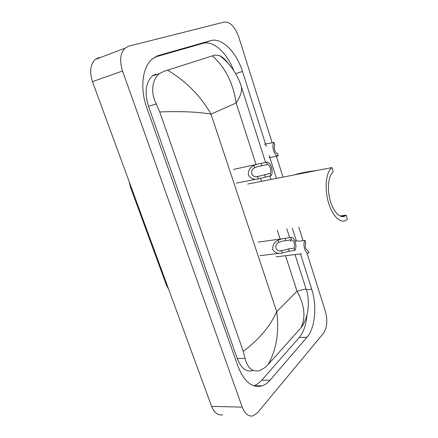 <?xml version="1.0" encoding="UTF-8"?>
<svg xmlns="http://www.w3.org/2000/svg" width="438" height="438" viewBox="0 0 438 438"><rect width="100%" height="100%" fill="white"/><g stroke="black" fill="none" stroke-linecap="round" stroke-linejoin="round"><path stroke-width="0.66" d="M306.819 252.584L325.418 311.484C327.75 320.441 327.109 327.69 323.485 333.241L257.582 412.695L253.208 415.826C248.609 416.866 244.951 413.981 242.241 407.154L122.541 71.005C119.388 60.904 120.22 53.294 125.033 48.185L128.805 46.154L224.278 22.048C230.153 21.741 234.954 26.658 238.688 36.797L272.184 142.892M222.789 414.764C218.047 415.766 214.324 412.957 211.609 406.344L92.473 81.638C89.363 71.909 90.272 64.523 95.199 59.48L99.054 57.438M276.4 156.229L282.992 177.122M298.776 227.103L303.058 240.67M266.304 146.407L242.477 71.487C236.608 52.242 221.863 37.159 210.601 40.646L158.66 55.445L152.309 58.884C142.427 66.784 139.738 88.295 146.752 107.578L237.987 366.398C244.196 381.876 252.272 388.347 262.209 385.807C265.061 384.827 267.667 382.965 270.032 380.222L306.989 337.255C315.185 328.035 317.161 305.74 311.73 289.255L300.49 253.909M296.427 241.135L292.266 228.056M276.477 178.403L269.151 155.359M233.553 70.294C227.108 52.85 213.35 40.159 202.756 43.411L154.713 57.159M253.799 385.769L253.816 385.763C256.695 384.794 259.329 382.949 261.727 380.228L299.159 337.578C303.578 332.256 306.184 324.662 306.978 314.807M155.84 74.06L152.293 75.993C145.662 82.536 144.398 92.642 148.504 106.308L237.232 358.53C241.13 368.287 246.287 372.333 252.693 370.663M243.26 351.396C259.11 339.357 270.251 326.135 276.701 311.73C279.34 331.905 276.493 349.502 268.155 364.515L265.275 367.356L259.811 370.592C252.485 372.273 247.569 368.194 245.066 358.355L243.26 351.396L159.744 111.958L156.267 103.948C150.201 92.478 152.287 78.731 159.596 73.535L163.746 71.394L214.932 55.068L219.443 55.544C222.466 56.913 225.515 59.683 228.587 63.855M295.042 254.566L306.074 289.053C309.212 296.844 309.491 312.097 304.322 322.242L302.811 325.401L301.015 327.755C305.948 317.227 304.613 305.045 297.008 291.204L306.025 288.899M268.155 364.515L301.015 327.755M167.579 70.162C186.139 81.282 200.609 95.944 210.996 114.143C198.255 111.887 181.173 111.159 159.744 111.958M240.626 84.539L241.426 86.97C242.176 91.142 240.424 96.48 236.164 102.985C233.131 82.99 225.203 67.282 212.392 55.872M346.13 215.113L345.243 215.808C340.43 219.066 333.389 212.123 330.175 200.396C326.896 188.712 328.401 175.43 333.214 171.882L331.933 167.584C326.162 171.74 324.295 187.623 328.215 201.661C332.059 215.748 340.496 224.037 346.234 220.172L347.372 219.274L346.13 215.113L340.036 216.033M331.933 167.584L317.024 170.431C306.792 171.723 299.066 173.267 293.832 175.069M304.963 240.418L305.658 242.625C304.711 246.999 305.565 249.709 308.221 250.755L308.91 252.945C305.527 254.834 302.171 244.234 304.963 240.418L299.488 241.146L294.889 240.807M269.354 157.647L278.305 155.813C274.538 156.892 270.952 145.575 274.095 142.449L264.328 144.244M274.095 142.449L274.84 144.803C273.148 147.091 275.223 153.639 277.572 153.475L278.305 155.813M281.557 250.76L288.5 248.926L294.068 248.22C295.103 243.742 294.205 240.938 291.385 239.816L290.657 237.538L282.006 238.814L278.114 240.139C274.308 241.99 272.502 245.099 272.688 249.474C275.075 252.989 278.278 254.16 282.28 252.994L281.557 250.76C276.039 252.677 273.432 244.7 278.847 242.389L278.114 240.139M291.385 239.816L282.05 241.174L278.847 242.389M290.657 237.538C294.309 235.797 297.709 246.512 294.79 250.481L289.222 251.177L282.28 252.994M294.79 250.481L294.068 248.22M267.339 164.573L256.734 166.878L254.67 167.798C249.085 170.059 251.828 178.436 257.522 176.591L270.158 173.404C271.894 170.94 269.803 164.365 267.339 164.573L266.572 162.175L233.503 169.424M266.572 162.175C270.536 161.08 274.111 172.337 270.919 175.78L258.283 178.939C254.149 180.045 250.837 178.742 248.346 175.014C248.127 170.453 249.983 167.256 253.903 165.427L255.688 164.677M270.919 175.78L270.158 173.404M256.066 164.551L236.164 102.985L210.996 114.143L276.701 311.73L297.008 291.204L285.532 255.71M260.517 178.315L261.519 181.414M277.298 230.24L280.156 239.077M122.541 71.005L92.473 81.638M242.241 407.154L211.609 406.344M235.622 73.617L242.477 71.487M202.756 43.411L210.601 40.646M306.288 289.721L311.73 289.255M299.159 337.578L306.989 337.255M261.727 380.228L270.032 380.222M156.662 56.163L158.66 55.445M237.232 358.53L245.066 358.355M148.504 106.308L156.267 103.948M167.113 285.067L166.243 284.645L130.458 187.174M129.117 181.502L130.436 187.125L131.214 187.212M285.811 240.571L285.083 238.305M289.222 251.177L288.5 248.926M258.283 178.939L257.522 176.591M254.67 167.798L253.903 165.427M261.754 165.756L260.988 163.374M265.34 176.897L264.579 174.532M125.033 48.185L95.199 59.48M253.816 385.763L262.209 385.807M152.293 75.993L159.596 73.535M290.848 241.469L290.367 239.958M289.638 237.681L286.813 228.85M271.018 179.476L269.901 175.983M265.554 162.394L241.426 86.97C238.726 77.499 231.384 64.036 219.443 55.544M168.663 289.283L166.281 284.749M345.243 215.808L341.098 216.427M317.024 170.431L247.705 184.053M301.629 253.772L276.099 256.849M279.997 250.864L282.576 250.541M281.93 238.83L258.185 242.088M278.973 253.345L259.969 255.688M256.022 179.224L236.356 183.155M256.679 176.662L259.718 176.049"/></g></svg>

